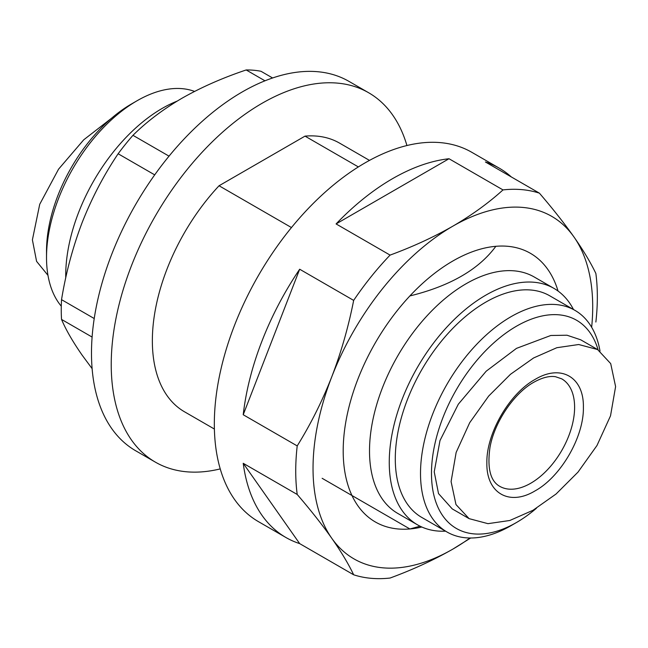<?xml version="1.0" encoding="UTF-8"?>
<svg xmlns="http://www.w3.org/2000/svg" width="648" height="648" viewBox="0 0 648 648"><rect width="100%" height="100%" fill="white"/><g stroke="black" fill="none" stroke-linecap="round" stroke-linejoin="round"><path stroke-width="0.97" d="M583.386 407.26C584.002 376.998 560.917 363.795 535.126 379.396C509.36 393.474 486.186 433.642 486.867 462.98C486.219 493.16 509.328 506.493 535.126 490.844C560.917 476.734 584.059 436.606 583.386 407.26M451.089 481.585L455.973 504.549L469.112 518.643L487.96 523.665L509.83 520.482L532.988 510.284L556.081 493.995L578 472.125L596.97 445.524L610.521 415.83L615.6 386.605L610.708 363.617L597.577 349.539L578.713 344.517L556.826 347.709L533.628 357.947L510.478 374.301L488.673 396.074L469.695 422.699L456.143 452.442L451.089 481.585M597.577 349.539L580.713 339.803L567.016 335.227L550.8 335.486L516.48 348.373L486.203 371.191L458.314 404.206L440 440.543L434.225 471.849L438.51 493.574L452.247 508.907L469.112 518.643M47.984 275.36L36.58 261.346L32.4 239.857L39.722 204.29L58.555 169.185L83.73 139.806L111.561 118.219M598.104 349.855A120.204 69.401 120 0 0 504.509 334.101A120.204 69.401 120 0 0 431.479 473.429A120.204 69.401 120 0 0 516.48 522.507A120.204 69.401 120 0 0 536.439 508.243M600.016 351.095A127.964 73.88 120 0 0 574.979 310.376A127.964 73.88 120 0 0 476.369 344.655A127.964 73.88 120 0 0 420.512 473.429A127.964 73.88 120 0 0 447.015 532.008A127.964 73.88 120 0 0 510.997 525.674L516.48 522.507M574.979 310.376L549.755 295.812A127.964 73.88 120 0 0 451.146 330.091A127.964 73.88 120 0 0 395.288 458.865A127.964 73.88 120 0 0 421.791 517.444L447.015 532.008M573.496 309.517A136.493 78.805 120 0 0 554.016 288.425L534.276 277.02A136.493 78.805 120 0 0 429.098 313.591A136.493 78.805 120 0 0 369.514 450.951A136.493 78.805 120 0 0 397.783 513.435L417.523 524.831A136.493 78.805 120 0 0 445.541 531.158M554.016 288.425A136.493 78.805 120 0 0 448.837 324.988A136.493 78.805 120 0 0 389.254 462.348A136.493 78.805 120 0 0 417.523 524.831M558.058 291.049A155.107 89.554 120 0 0 495.85 246.305C478.791 269.487 450.133 286.027 409.884 295.934A155.107 89.554 120 0 0 343.197 450.951A155.107 89.554 120 0 0 409.884 528.962L420.082 526.2M61.285 306.18A127.964 73.88 -60 0 1 46.518 257.507L46.518 251.173A120.204 69.401 -60 0 1 131.52 103.955L137.003 100.788A127.964 73.88 -60 0 1 194.554 91.417M46.518 257.507A127.964 73.88 -60 0 1 137.003 100.788M591.656 327.272A197.762 114.178 120 0 0 573.974 236.982A197.762 114.178 120 0 0 452.871 226.16A197.762 114.178 120 0 0 331.768 376.812A197.762 114.178 120 0 0 313.033 468.366A197.762 114.178 120 0 0 331.768 538.285A197.762 114.178 120 0 0 452.871 549.099A197.762 114.178 120 0 0 469.994 538.002M297.205 445.913L243.219 414.744A213.265 123.128 -60 0 1 299.676 269.228L353.662 300.397C348.486 326.738 341.188 352.212 331.768 376.812C322.145 401.298 310.627 424.335 297.205 445.913A213.265 123.128 120 0 0 295.731 471.039A213.265 123.128 120 0 0 297.205 494.465C310.627 510.073 322.145 524.678 331.768 538.285C341.188 551.772 348.486 563.938 353.662 574.792A213.265 123.128 120 0 0 390.08 578.04C412.792 569.689 433.723 560.042 452.871 549.099L470.667 538.002M353.662 574.792L299.676 543.615A213.265 123.128 -60 0 1 285.914 537.5L258.495 521.672A213.265 123.128 -60 0 1 214.326 424.043A213.265 123.128 -60 0 1 307.419 209.417A213.265 123.128 -60 0 1 471.76 152.28L499.179 168.107A213.265 123.128 -60 0 1 511.361 176.969M390.08 255.101L336.085 223.933A213.265 123.128 -60 0 1 449.007 158.736L502.994 189.913C488.519 203.027 471.817 215.112 452.871 226.16C433.723 237.103 412.792 246.742 390.08 255.101A213.265 123.128 120 0 0 353.662 300.397M595.868 322.032A213.265 123.128 120 0 0 597.343 296.906A213.265 123.128 120 0 0 595.868 273.48C590.692 262.634 583.394 250.468 573.974 236.982C564.351 223.374 552.825 208.769 539.411 193.161A213.265 123.128 120 0 0 502.994 189.913M539.411 193.161L485.417 161.992A213.265 123.128 -60 0 1 499.179 168.107M406.928 145.533A213.265 123.128 120 0 0 368.663 92.753L348.924 81.356A213.265 123.128 120 0 0 184.583 138.494A213.265 123.128 120 0 0 91.49 353.12A213.265 123.128 120 0 0 135.659 450.749L155.399 462.154A213.265 123.128 120 0 0 220.231 468.901M368.663 92.753A213.265 123.128 120 0 0 204.323 149.891A213.265 123.128 120 0 0 111.229 364.516A213.265 123.128 120 0 0 155.399 462.154M65.74 277.935A136.493 78.805 -60 0 1 65.715 275.554A136.493 78.805 -60 0 1 177.131 101.12M409.884 295.934A155.107 89.554 -60 0 1 495.85 246.305M421.824 527.018A155.107 89.554 -60 0 1 409.884 528.962L322.145 478.305M291.462 227.561L219.048 185.757L305.014 136.129L358.36 166.925M369.49 160.396L339.584 143.127A155.107 89.554 120 0 0 305.014 136.129M214.391 429.041L184.486 411.78A155.107 89.554 -60 0 1 219.048 185.757M285.914 537.5A213.265 123.128 -60 0 1 243.219 463.296L297.205 494.465M243.219 463.296L299.676 543.615M299.676 269.228L243.219 414.744M449.007 158.736L336.085 223.933M264.967 80.806L246.175 69.96A181.472 104.773 -60 0 1 260.998 71.28L272.597 77.979M92.105 337.065L61.536 319.415C65.894 329.775 72.795 341.731 82.239 355.298L92.121 368.655M154.71 174.871L118.139 153.762C103.955 174.83 91.984 197.681 82.239 222.321C72.795 247.139 65.894 272.913 61.536 299.66L94.219 318.533M246.175 69.96C222.718 77.833 201.309 87.261 181.967 98.253C162.932 109.423 146.602 121.775 132.962 135.327L169.031 156.152M118.139 153.762A181.472 104.773 -60 0 1 132.962 135.327M61.536 319.415A181.472 104.773 -60 0 1 61.536 299.66M561.759 378.861A62.038 35.818 -60 0 1 574.606 407.26A62.038 35.818 -60 0 1 530.736 483.246A62.038 35.818 -60 0 1 499.721 486.316C490.366 481.059 487.11 468.148 489.953 447.598C494.303 422.221 514.091 393.101 533.839 382.239C542.263 377.565 549.504 375.727 555.563 376.731L561.759 378.861"/></g></svg>
